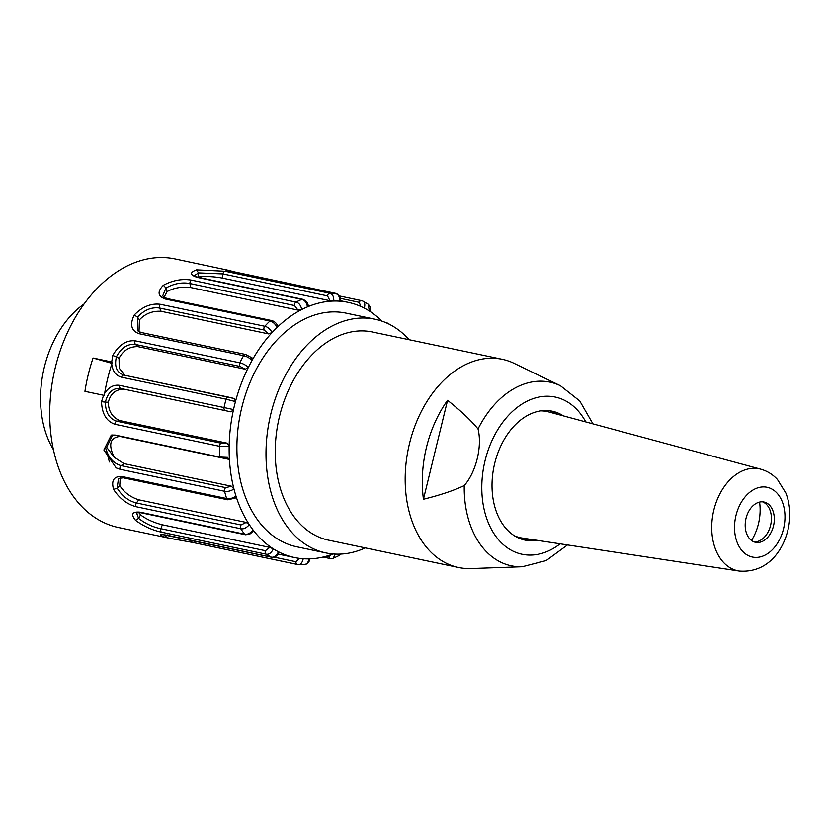 <?xml version="1.0" encoding="UTF-8"?>
<svg xmlns="http://www.w3.org/2000/svg" width="830" height="830" viewBox="0 0 830 830"><rect width="100%" height="100%" fill="white"/><g stroke="black" fill="none" stroke-linecap="round" stroke-linejoin="round"><path stroke-width="1.25" d="M751.492 540.486A41.666 28.822 101.9 0 0 759.575 502.077M746.409 533.026A20.584 14.245 101.9 0 0 755.508 542.312A20.584 14.245 101.9 0 0 773.685 525.1A20.584 14.245 101.9 0 0 763.984 502.026A20.584 14.245 101.9 0 0 748.868 511.073A20.584 14.245 101.9 0 0 746.409 533.026M762.511 501.828A20.584 14.245 -78.1 0 1 770.779 524.487A20.584 14.245 -78.1 0 1 754.076 541.897M540.745 410.871A64.481 44.602 -78.1 0 1 548.744 411.939L760.674 469.158C767.179 470.973 772.772 474.418 777.461 479.491L785.886 493.072C790.015 503.841 790.886 515.326 788.5 527.527C783.769 550.249 767.802 573.24 739.24 571.061A52.114 36.043 -78.1 0 1 714.806 547.312A52.114 36.043 -78.1 0 1 721.509 490.914A52.114 36.043 -78.1 0 1 760.664 469.147M739.24 571.061L522.215 538.048A64.481 44.602 -78.1 0 1 518.511 537.249A64.481 44.602 -78.1 0 1 514.465 535.796M549.74 410.777A65.871 45.567 -78.1 0 1 557.76 414.377M531.449 539.448A65.871 45.567 -78.1 0 1 522.661 539.521M537.217 540.33A65.871 45.567 -78.1 0 1 525.068 540.123A65.871 45.567 -78.1 0 1 494.037 466.273A65.871 45.567 -78.1 0 1 552.189 411.192A65.871 45.567 -78.1 0 1 554.222 411.69A65.871 45.567 -78.1 0 1 563.394 415.903M423.445 499.255L447.567 400.309C460.868 410.85 471.025 420.416 478.028 428.986C482.355 446.032 476.264 471.865 464.24 485.56C453.937 490.489 440.346 495.064 423.445 499.255A102.733 71.069 -78.1 0 1 447.567 400.309M464.24 485.56A93.842 64.916 -78.1 0 0 522.309 566.745L471.025 568.56A106.365 73.58 -78.1 0 1 458.544 567.502A106.365 73.58 -78.1 0 1 408.433 448.273A106.365 73.58 -78.1 0 1 502.337 359.328A106.365 73.58 -78.1 0 1 505.615 360.137A106.365 73.58 -78.1 0 1 514.185 363.384L560.385 385.711A93.842 64.916 -78.1 0 0 552.832 382.848A93.842 64.916 -78.1 0 0 478.028 428.986M458.544 567.502L328.587 540.164A106.365 73.58 -78.1 0 1 325.308 539.355A106.365 73.58 -78.1 0 1 279.005 418.548A106.365 73.58 -78.1 0 1 372.38 332L502.337 359.328M365.314 547.893A119.396 82.595 -78.1 0 1 325.9 552.925A119.396 82.595 -78.1 0 1 270.87 413.734A119.396 82.595 -78.1 0 1 375.056 319.239A119.396 82.595 -78.1 0 1 409.107 339.719M340.85 554.077L339.169 555.54L340.559 554.087M335.32 554.098L333.141 558.32L339.169 555.54M303.375 564.639C306.166 565.22 308.034 563.29 308.968 558.87A130.383 90.19 101.9 0 0 310.897 558.808A130.383 90.19 101.9 0 0 333.048 553.963M278.247 552.24L278.455 551.794A130.383 90.19 101.9 0 0 280.187 552.655A130.383 90.19 101.9 0 0 294.546 557.542A130.383 90.19 101.9 0 0 301.321 558.59A130.383 90.19 101.9 0 0 303.22 558.746C302.182 563.197 300.284 565.116 297.514 564.514L304.174 564.722C307.837 563.674 309.704 561.671 309.766 558.704M167.37 534.904L164.807 537.124C158.499 534.759 159.132 534.095 166.716 535.153L271.265 557.138C274.056 557.718 276.452 555.934 278.455 551.794A130.383 90.19 101.9 0 1 273.381 548.889C271.286 553.008 268.858 554.772 266.088 554.181L161.539 532.186C152.357 530.214 143.663 526.251 135.466 520.296C130.694 514.185 132.229 511.477 140.062 512.183L244.611 534.178C247.413 534.759 250.245 533.368 253.119 530.017A130.383 90.19 101.9 0 0 254.437 531.708A130.383 90.19 101.9 0 0 271.732 547.81A130.383 90.19 101.9 0 0 273.381 548.889L269.792 547.406L265.413 550.705L160.864 528.71C152.928 527.102 145.52 523.668 138.62 518.397L136.514 512.826M191.408 540.392A2.749 1.899 101.9 0 0 192.768 542.488A2.749 1.899 101.9 0 0 192.965 542.519L170.129 538.38M170.077 538.369L164.807 537.124M161.539 532.186A2.749 1.899 101.9 0 1 160.864 528.71L162.338 524.799L269.792 547.406M162.338 524.799C153.789 522.62 146.516 519.321 140.55 514.88L138.62 518.397L135.466 520.296M140.55 514.88L138.973 512.484M252.496 531.293L253.119 530.017A130.383 90.19 101.9 0 1 249.332 524.685C246.375 527.984 243.512 529.332 240.752 528.741L136.203 506.746C127.177 504.339 119.634 498.571 113.586 489.43C111.106 480.342 113.949 476.036 122.093 476.534L226.632 498.519C229.433 499.1 232.566 498.322 236.011 496.174A130.383 90.19 101.9 0 0 236.768 498.488A130.383 90.19 101.9 0 0 248.139 522.817A130.383 90.19 101.9 0 0 249.332 524.685L246.199 522.412L241.011 524.965L136.462 502.97C128.619 501.05 122.186 496.112 117.165 488.133L118.503 478.433L123.317 477.821A2.749 1.899 -78.1 0 1 122.093 476.534M136.203 506.746A2.749 1.899 101.9 0 1 136.462 502.97L138.745 499.805L246.199 522.412M138.745 499.805C130.455 497.129 124.127 492.377 119.769 485.55L117.165 488.133L113.586 489.43M119.769 485.55L120.267 477.717M234.828 498.073L236.011 496.174A130.383 90.19 101.9 0 1 233.977 489.057C230.46 491.111 227.316 491.848 224.557 491.256L120.008 469.272L116.169 467.892L103.885 449.964L111.282 435.107L115.048 435.065L219.597 457.05L227.918 457.372M120.008 469.272A2.749 1.899 101.9 0 1 121.17 465.651L123.981 463.617L231.435 486.214L225.719 487.646L121.17 465.651C113.492 463.462 108.305 457.496 105.618 447.754L109.415 461.957M227.13 457.33L229.433 459.457A130.383 90.19 101.9 0 0 233.375 486.629A130.383 90.19 101.9 0 0 233.977 489.057L231.435 486.214M103.574 395.267L84.94 391.345A137.241 94.942 -78.1 0 1 88.281 374.486A137.241 94.942 -78.1 0 1 93.064 358.031L112.579 362.15L111.76 364.214A137.241 94.942 101.9 0 0 107.682 378.563A137.241 94.942 101.9 0 0 104.684 393.223L104.466 395.464L103.574 395.267L101.53 401.699L105.369 402.125C107.952 392.3 113.067 387.745 120.724 388.45L231.01 411.846L120.724 388.45A2.749 1.899 -78.1 0 1 119.53 385.348L233.521 409.564A130.383 90.19 101.9 0 0 232.95 412.251A130.383 90.19 101.9 0 0 229.225 443.594A130.383 90.19 101.9 0 0 229.163 446.301L227.285 443.189L221.382 443.241L116.833 421.246C109.363 418.88 105.535 412.5 105.369 402.125L108.325 402.208C110.515 393.669 115.588 389.353 123.546 389.239M112.206 363.001L106.448 361.787L112.06 363.364M325.9 552.925L296.808 546.804A119.396 82.595 -78.1 0 1 241.769 407.613A119.396 82.595 -78.1 0 1 345.965 313.118L375.056 319.239M124.988 375.336L119.219 368.167L119.043 358.238L112.818 355.416C118.742 344.938 126.222 340.072 135.249 340.829L239.797 362.814C242.599 363.416 245.473 364.889 248.429 367.254A130.383 90.19 101.9 0 0 247.257 369.641A130.383 90.19 101.9 0 0 236.197 398.929A130.383 90.19 101.9 0 0 235.471 401.575L234.257 398.514L228.52 397.114A2.749 1.899 101.9 0 0 228.437 397.093A2.749 1.899 101.9 0 0 226.061 399.189L121.512 377.194C115.951 375.658 112.693 371.332 111.76 364.214M228.354 397.082L123.971 375.119C116.729 372.66 114.218 366.538 116.428 356.755C121.356 347.666 127.737 343.579 135.549 344.481L240.098 366.466L245.317 369.236L248.429 367.254A130.383 90.19 101.9 0 1 252.144 360.272C249.197 357.782 246.344 356.257 243.584 355.686L139.035 333.702C131.192 330.724 129.605 324.478 134.284 314.975C142.387 306.726 151.039 303.158 160.232 304.278L264.78 326.273C267.571 326.864 270.03 328.95 272.136 332.508A130.383 90.19 101.9 0 0 270.507 334.303A130.383 90.19 101.9 0 0 253.441 358A130.383 90.19 101.9 0 0 252.144 360.272L251.5 357.585M252.133 357.917L245.607 354.472L141.059 332.477L137.573 330.745L137.479 317.122C144.316 309.891 151.683 306.872 159.588 308.044L264.137 330.039L268.567 333.899L161.113 311.292L159.588 308.044A2.749 1.899 -78.1 0 1 160.232 304.278M139.015 331.761L139.45 319.83L137.479 317.122L134.284 314.975M139.45 319.83C145.271 313.636 152.492 310.794 161.113 311.292M268.567 333.899L272.136 332.508A130.383 90.19 101.9 0 1 277.158 327.373C275.093 323.71 272.665 321.594 269.906 321.034L165.357 299.039C157.762 296.289 157.098 291.693 163.354 285.261C172.837 280.27 182.206 278.558 191.45 280.115L295.999 302.11C298.79 302.701 300.719 305.17 301.788 309.507A130.383 90.19 101.9 0 0 299.9 310.503A130.383 90.19 101.9 0 0 278.88 325.744A130.383 90.19 101.9 0 0 277.158 327.373L276.94 325.339M277.749 325.879C276.317 322.922 274.201 321.127 271.4 320.505L166.851 298.51L162.659 295.988L165.99 287.989C174.041 283.538 182.029 282.055 189.956 283.538L294.505 305.533L297.949 310.098L190.495 287.491L189.956 283.538A2.749 1.899 -78.1 0 1 191.45 280.115M163.987 297.41L167.069 291.6L165.99 287.989L163.354 285.261M167.069 291.61C173.916 287.844 181.729 286.475 190.495 287.491M297.949 310.098L301.788 309.507A130.383 90.19 101.9 0 1 307.515 306.851C306.509 302.442 304.62 299.952 301.85 299.391L197.301 277.396C189.873 274.989 189.614 272.479 196.523 269.843L225.148 271.244L329.697 293.239C332.488 293.841 333.857 296.445 333.805 301.041A130.383 90.19 101.9 0 0 331.876 301.114A130.383 90.19 101.9 0 0 309.445 306.073A130.383 90.19 101.9 0 0 307.515 306.851L307.505 305.658M194.189 275.757L198.495 272.894M197.81 277.22L198.578 276.961L198.495 272.883L196.523 269.843M198.505 272.883L222.969 273.921L327.518 295.905L329.935 300.709L222.482 278.102L222.969 273.921A2.749 1.899 -78.1 0 1 225.148 271.244M198.578 276.971C205.736 276.11 213.704 276.483 222.482 278.102M329.935 300.709L333.805 301.041A130.383 90.19 101.9 0 1 339.553 301.176C339.667 296.538 338.339 293.934 335.559 293.374L231.02 271.379C223.654 269.408 223.249 269.148 229.775 270.59L175.068 258.939A137.241 94.942 -78.1 0 0 55.309 367.555A137.241 94.942 -78.1 0 0 118.566 527.538L170.129 538.39M361.807 300.74A2.749 1.899 101.9 0 0 361.475 300.616L361.807 300.74C364.598 301.342 365.439 303.801 364.318 308.127A130.383 90.19 101.9 0 0 362.586 307.266A130.383 90.19 101.9 0 0 348.226 302.369A130.383 90.19 101.9 0 0 341.452 301.332A130.383 90.19 101.9 0 0 339.553 301.176M230.678 271.296L226.538 269.76M229.889 270.621L235.596 272.323M382.018 321.169A130.383 90.19 101.9 0 0 371.041 312.111A130.383 90.19 101.9 0 0 369.392 311.032L368.115 304.174M106.448 361.787L93.064 358.031M245.317 369.236L137.863 346.629L135.549 344.481A2.749 1.899 -78.1 0 1 135.249 340.829M119.053 358.249C123.255 350.395 129.522 346.525 137.863 346.629M123.826 375.087L123.888 375.098A2.749 1.899 101.9 0 0 121.512 377.194M111.697 361.953L112.818 355.416M231.01 411.846L233.521 409.564A130.383 90.19 101.9 0 1 234.454 405.559A130.383 90.19 101.9 0 1 235.471 401.575L226.061 399.189A137.241 94.942 -78.1 0 0 225.023 403.256A137.241 94.942 -78.1 0 0 224.079 407.343A2.749 1.899 -78.1 0 0 225.272 410.435M104.684 393.223C108.844 387.122 113.793 384.498 119.53 385.348M112.787 434.879L106.665 447.287L114.26 457.392C108.108 444.517 110.027 437.535 120.039 436.445L229.433 459.457A130.383 90.19 101.9 0 1 229.163 446.301L219.452 446.27L114.914 424.275A2.749 1.899 101.9 0 1 116.833 421.246L119.831 420.592C112.309 417.355 108.471 411.234 108.325 402.208M119.831 420.592L227.285 443.189M114.914 424.275C106.427 421.298 101.966 413.776 101.53 401.699M106.655 447.287L105.618 447.754M123.981 463.617L114.291 457.372M84.1 303.956A92.638 64.086 101.9 0 0 53.442 449.684M226.756 458.897A89.204 61.711 101.9 0 0 227.845 457.351M736.635 540.984A35.649 24.661 101.9 0 0 780.055 538.587A35.649 24.661 101.9 0 0 762.552 486.94A35.649 24.661 101.9 0 0 736.635 540.984M560.157 543.816A80.323 55.569 -78.1 0 1 481.805 489.441A80.323 55.569 -78.1 0 1 557.646 397.653A80.323 55.569 -78.1 0 1 585.793 421.941M331.44 554.565L329.022 556.785L326.304 556.214M329.022 556.785A2.749 1.899 101.9 0 0 330.34 558.58M303.22 558.746A130.383 90.19 101.9 0 0 308.968 558.87M299.36 558.362L295.978 561.754L274.139 557.158M295.978 561.754A2.749 1.899 101.9 0 0 297.306 564.483A2.749 1.899 101.9 0 0 297.514 564.514M297.15 564.431L192.965 542.519M167.411 535.298A2.749 1.899 -78.1 0 1 167.079 535.277A2.749 1.899 -78.1 0 1 166.716 535.153M162.472 534.541L271.607 557.262A2.749 1.899 -78.1 0 1 271.265 557.138A137.241 94.942 -78.1 0 1 266.088 554.181A2.749 1.899 101.9 0 1 265.413 550.705M136.514 512.805L140.934 512.764A2.749 1.899 -78.1 0 1 140.062 512.183M140.934 512.764L245.483 534.759A2.749 1.899 -78.1 0 1 244.611 534.178A137.241 94.942 -78.1 0 1 240.752 528.741A2.749 1.899 101.9 0 1 241.011 524.965M123.317 477.821L227.866 499.816A2.749 1.899 -78.1 0 1 226.632 498.519A137.241 94.942 -78.1 0 1 224.557 491.256A2.749 1.899 101.9 0 1 225.719 487.646M240.098 366.466A2.749 1.899 101.9 0 1 239.797 362.814A137.241 94.942 -78.1 0 1 243.584 355.686A2.749 1.899 101.9 0 1 245.576 354.462M141.059 332.477A2.749 1.899 101.9 0 0 139.035 333.702M271.4 320.505A2.749 1.899 101.9 0 0 269.906 321.034A137.241 94.942 -78.1 0 0 264.78 326.273A2.749 1.899 101.9 0 0 264.137 330.039M166.851 298.51A2.749 1.899 101.9 0 0 165.357 299.039M302.732 299.298A2.749 1.899 101.9 0 0 301.85 299.391A137.241 94.942 -78.1 0 0 295.999 302.11A2.749 1.899 101.9 0 0 294.505 305.533M308.314 306.156C308.003 302.971 306.135 300.688 302.701 299.288L198.163 277.303A2.749 1.899 101.9 0 0 197.301 277.396M336.15 293.55A2.749 1.899 101.9 0 0 335.766 293.395A2.749 1.899 101.9 0 0 335.559 293.374A137.241 94.942 -78.1 0 0 329.697 293.239A2.749 1.899 101.9 0 0 327.518 295.905M340.207 298.333L359.214 302.338L360.791 306.436M339.252 295.937L361.475 300.616A2.749 1.899 101.9 0 0 359.214 302.338M369.392 311.032A130.383 90.19 101.9 0 0 364.318 308.127M386.334 322.86L387.589 323.119A2.749 1.899 101.9 0 0 386.967 323.14M123.971 375.119A2.749 1.899 101.9 0 0 123.888 375.098L234.351 398.545M221.382 443.241A2.749 1.899 101.9 0 0 219.452 446.27A137.241 94.942 -78.1 0 0 219.597 457.05M522.309 566.745L546.182 560.582L567.481 544.937M592.952 423.881L579.755 400.973L560.385 385.711M323.077 557.054L330.371 558.59L333.152 558.341M294.546 557.542L278.175 554.098M170.046 538.369L192.778 542.488L298.001 564.576M271.607 557.262C275.415 557.262 277.915 555.602 279.108 552.272M245.483 534.759L249.737 534.178L253.451 531.138M227.866 499.816L235.762 497.927M198.163 277.303L194.199 275.975M348.226 302.369L340.373 300.719M340.321 301.176C341.306 298.478 339.781 295.885 335.745 293.395L225.978 270.072M229.869 270.611L235.699 272.354M362.7 301.051L368.126 304.164C370.554 306.758 371.176 309.268 369.983 311.675M387.589 323.119L390.318 324.8"/></g></svg>
